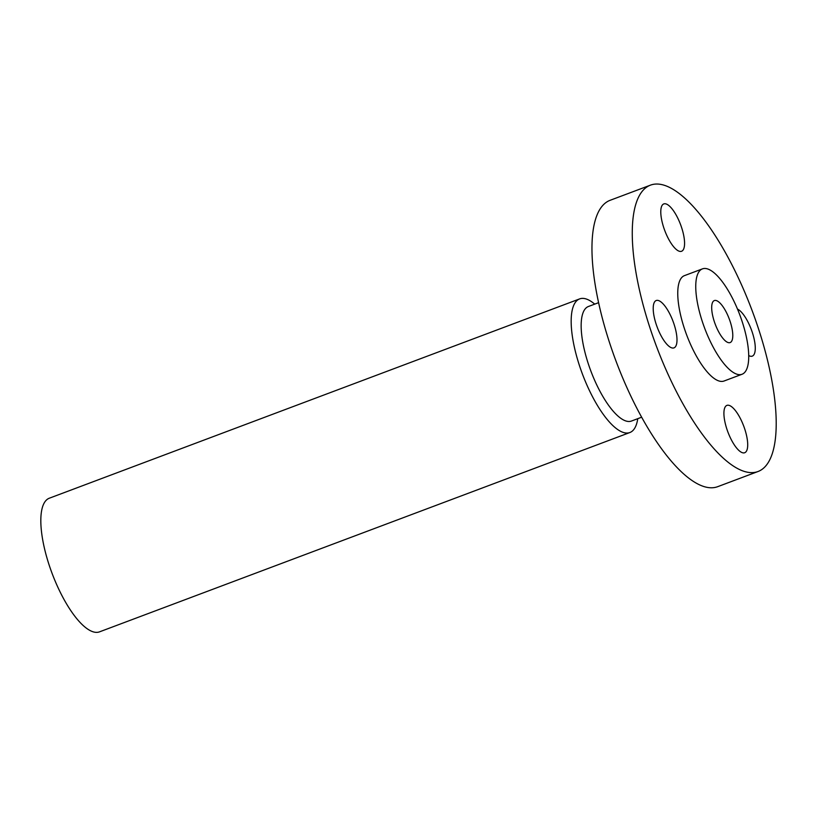<?xml version="1.0" encoding="UTF-8"?>
<svg xmlns="http://www.w3.org/2000/svg" width="817" height="817" viewBox="0 0 817 817"><rect width="100%" height="100%" fill="white"/><g stroke="black" fill="none" stroke-linecap="round" stroke-linejoin="round"><path stroke-width="1.23" d="M748.709 355.548A25.286 8.446 69.4 0 0 752.273 356.13A25.286 8.446 69.4 0 0 755.092 344.743A25.286 8.446 69.4 0 0 737.496 309.092M637.73 198.96A152.953 51.052 69.4 0 0 666.059 369.856A152.953 51.052 69.4 0 0 758.053 471.501A152.953 51.052 69.4 0 0 770.748 457.694A152.953 51.052 69.4 0 0 742.418 286.808A152.953 51.052 69.4 0 0 650.434 185.153A152.953 51.052 69.4 0 0 637.73 198.96M702.436 268.875L684.442 275.635A56.291 18.791 69.4 0 0 679.764 280.721A56.291 18.791 69.4 0 0 690.191 343.61A56.291 18.791 69.4 0 0 724.046 381.018L742.04 374.257A56.291 18.791 69.4 0 0 746.707 369.172A56.291 18.791 69.4 0 0 736.291 306.283A56.291 18.791 69.4 0 0 702.436 268.875A56.291 18.791 69.4 0 0 697.759 273.961A56.291 18.791 69.4 0 0 708.186 336.849A56.291 18.791 69.4 0 0 742.04 374.257M670.563 207.15A25.286 8.446 69.4 0 0 663.782 203.923A25.286 8.446 69.4 0 0 662.301 222.663A25.286 8.446 69.4 0 0 674.791 248.051A25.286 8.446 69.4 0 0 681.572 251.268A25.286 8.446 69.4 0 0 683.053 232.528A25.286 8.446 69.4 0 0 670.563 207.15M653.396 311.91A25.286 8.446 69.4 0 0 661.882 337.217A25.286 8.446 69.4 0 0 673.994 347.868A25.286 8.446 69.4 0 0 676.813 336.481A25.286 8.446 69.4 0 0 668.316 311.175A25.286 8.446 69.4 0 0 656.204 300.523A25.286 8.446 69.4 0 0 653.396 311.91M737.925 449.513A25.286 8.446 69.4 0 0 744.706 452.73A25.286 8.446 69.4 0 0 746.187 433.99A25.286 8.446 69.4 0 0 733.697 408.612A25.286 8.446 69.4 0 0 726.916 405.385A25.286 8.446 69.4 0 0 725.435 424.135A25.286 8.446 69.4 0 0 737.925 449.513M650.434 185.153L610.125 200.298A152.953 51.052 69.4 0 0 597.421 214.115A152.953 51.052 69.4 0 0 625.751 385.001A152.953 51.052 69.4 0 0 717.745 486.656L758.053 471.501M731.991 340.536A22.437 7.486 69.4 0 0 727.835 315.474A22.437 7.486 69.4 0 0 714.344 300.564A22.437 7.486 69.4 0 0 712.485 302.596A22.437 7.486 69.4 0 0 716.642 327.658A22.437 7.486 69.4 0 0 730.132 342.568A22.437 7.486 69.4 0 0 731.991 340.536M594.715 304.128A71.375 23.826 69.4 0 0 579.641 298.899L49.296 498.217A71.375 23.826 69.4 0 0 43.372 504.661A71.375 23.826 69.4 0 0 56.587 584.41A71.375 23.826 69.4 0 0 99.521 631.847L629.866 432.53A71.375 23.826 69.4 0 0 635.789 426.086A71.375 23.826 69.4 0 0 637.76 418.672M579.641 298.899A71.375 23.826 69.4 0 0 573.718 305.354A71.375 23.826 69.4 0 0 586.933 385.093A71.375 23.826 69.4 0 0 629.866 432.53M598.606 302.668L588.424 306.498A61.183 20.425 69.4 0 0 583.338 312.023A61.183 20.425 69.4 0 0 594.674 380.375A61.183 20.425 69.4 0 0 631.47 421.041L641.651 417.211"/></g></svg>
